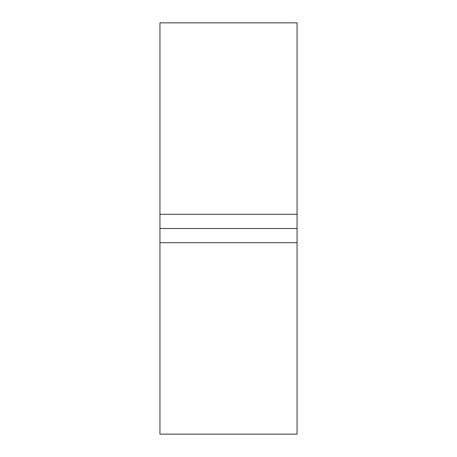 <?xml version="1.0" encoding="UTF-8"?>
<svg xmlns="http://www.w3.org/2000/svg" width="457" height="457" viewBox="0 0 457 457"><rect width="100%" height="100%" fill="white"/><g stroke="black" fill="none" stroke-linecap="round" stroke-linejoin="round"><path stroke-width="0.69" d="M159.95 242.701L297.05 242.701L297.05 434.15L159.95 434.15L159.95 228.5L297.05 228.5L297.05 22.85L159.95 22.85L159.95 228.5M159.95 214.299L297.05 214.299M297.05 242.701L297.05 228.5"/></g></svg>
